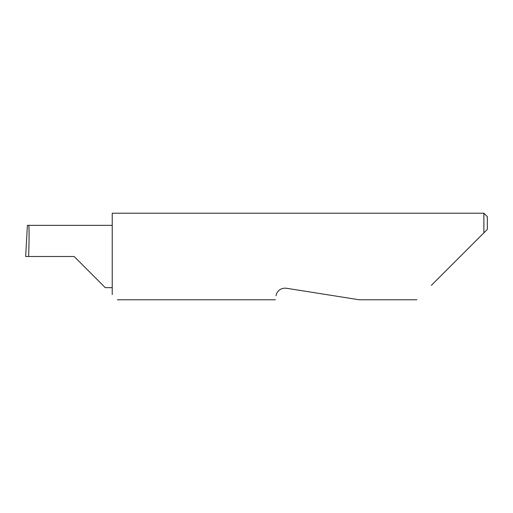 <?xml version="1.0" encoding="UTF-8"?>
<svg xmlns="http://www.w3.org/2000/svg" width="513" height="513" viewBox="0 0 513 513"><rect width="100%" height="100%" fill="white"/><g stroke="black" fill="none" stroke-linecap="round" stroke-linejoin="round"><path stroke-width="0.77" d="M74.128 256.5L105.28 287.652L74.128 256.5L105.28 287.652L74.128 256.5L28.632 256.5C29.222 241.084 29.222 223.957 28.632 225.348L27.413 225.348L25.65 256.5L28.632 256.5M276.052 295.725C275.199 301.099 275.199 301.099 276.052 295.725C276.122 293.513 279.021 287.504 286.35 288.242L359.228 299.784L286.35 288.242M431.356 285.369L483.887 232.838L483.887 213.216L112.219 213.216L112.219 294.59C119.08 301.452 119.08 301.452 112.219 294.59M487.35 229.375L483.887 232.838L487.35 229.375L487.35 216.678L483.887 213.216M112.219 225.348L28.632 225.348M105.28 287.652L112.219 287.652M416.941 299.784L359.228 299.784M275.41 299.784L117.413 299.784"/></g></svg>
